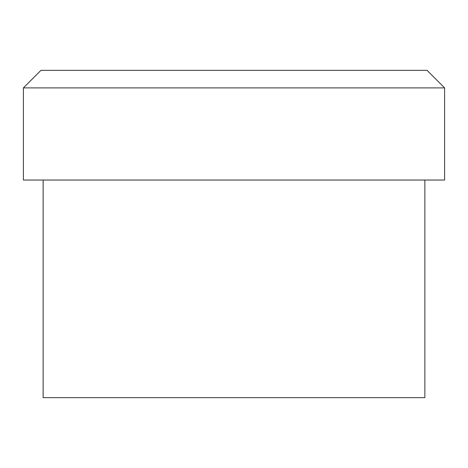 <?xml version="1.0" encoding="UTF-8"?>
<svg xmlns="http://www.w3.org/2000/svg" width="468" height="468" viewBox="0 0 468 468"><rect width="100%" height="100%" fill="white"/><g stroke="black" fill="none" stroke-linecap="round" stroke-linejoin="round"><path stroke-width="0.7" d="M444.6 87.896L427.05 70.346L40.95 70.346L23.4 87.896L23.4 180.034L444.6 180.034L444.6 87.896L23.4 87.896M424.856 180.034L424.856 397.654L43.144 397.654L43.144 180.034"/></g></svg>
